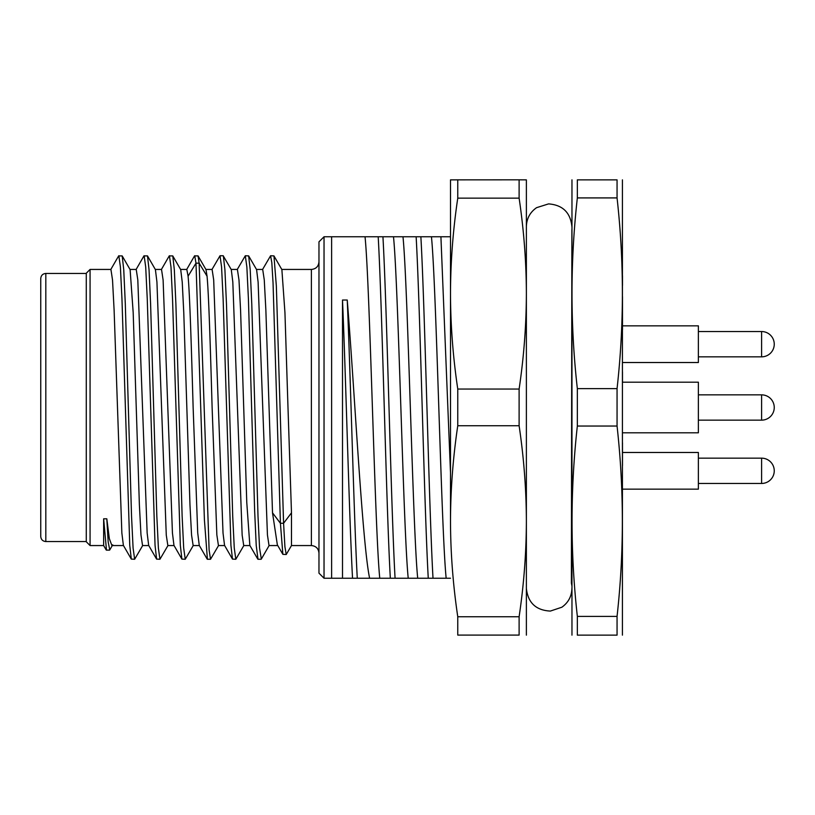<?xml version="1.0" encoding="UTF-8"?>
<svg xmlns="http://www.w3.org/2000/svg" width="815" height="815" viewBox="0 0 815 815"><rect width="100%" height="100%" fill="white"/><g stroke="black" fill="none" stroke-linecap="round" stroke-linejoin="round"><path stroke-width="1.22" d="M622.426 635.14L622.426 179.86M622.497 465.569L622.487 442.728M622.487 432.796L698.374 432.796L698.374 382.204L622.487 382.204L622.487 371.874M622.487 329.678L622.487 296.619M622.487 285.444L622.487 275.776M577.346 426.041C570.286 489.489 570.286 552.947 577.346 616.395L577.346 635.14C570.225 635.14 570.225 635.14 577.346 635.14C570.225 635.14 570.225 635.14 577.346 635.14L617.057 635.14C624.168 635.14 624.168 635.14 617.057 635.14C624.168 635.14 624.168 635.14 617.057 635.14L617.057 616.395C624.117 552.947 624.117 489.489 617.057 426.041L617.057 388.643L577.346 388.643L577.346 426.041L617.057 426.041M571.967 179.86L571.967 635.14M617.057 616.395L577.346 616.395M617.057 179.86C624.168 179.86 624.168 179.86 617.057 179.86C624.168 179.86 624.168 179.86 617.057 179.86L577.346 179.86L577.346 197.913L617.057 197.913L617.057 179.86M617.057 388.643C624.168 325.063 624.168 261.493 617.057 197.913M577.346 197.913C570.225 261.493 570.225 325.063 577.346 388.643M577.346 179.86C570.225 179.86 570.225 179.86 577.346 179.86C570.225 179.86 570.225 179.86 577.346 179.86M571.906 585.812L571.386 583.061L571.886 229.749M324.034 236.768L318.971 241.831L318.971 573.169L324.034 578.232L324.034 236.768L450.501 236.768M457.765 179.82L457.765 198.137L519.114 198.137L519.114 179.82L450.501 179.86L450.501 521.233C450.573 552.825 452.997 584.661 457.765 616.741L457.765 635.089L519.114 635.089L519.114 616.741L457.765 616.741M450.501 206.725L450.501 293.594C450.573 325.175 452.997 356.99 457.765 389.05L457.765 425.736L519.114 425.736C523.872 457.806 526.296 489.642 526.378 521.233L526.378 293.594C526.296 262.022 523.872 230.197 519.114 198.137M519.114 635.089L457.765 635.089M526.378 635.14L526.378 521.233C526.296 552.825 523.872 584.661 519.114 616.741M457.765 425.736C452.997 457.806 450.573 489.642 450.501 521.233M457.765 389.05L519.114 389.05L519.114 425.736M519.114 389.05C523.872 356.99 526.296 325.175 526.378 293.594L526.378 179.86L519.114 179.82M457.765 198.137C452.997 230.207 450.573 262.022 450.501 293.594M526.378 608.275L526.378 521.233M450.501 578.232L331.623 578.232L331.623 236.768M365.038 236.768C369.949 284.252 374.859 530.769 379.77 578.232M342.504 578.232L342.504 300.032L347.241 300.032C354.627 390.619 362.206 542.963 369.613 578.232M347.241 300.032C350.623 378.374 353.995 518.472 357.276 578.222M342.504 300.032C345.947 380.32 349.217 517.454 352.538 578.232M390.324 578.222C386.259 506.084 382.215 307.265 378.201 236.768M395.071 578.222C391.047 507.694 386.993 308.294 382.938 236.768M408.223 578.222C403.313 530.748 398.403 284.231 393.492 236.768M402.977 236.768C407.887 284.252 412.798 530.769 417.708 578.232M428.262 578.232C424.238 507.307 420.173 307.826 416.139 236.778M433.01 578.232C428.985 507.735 424.951 308.885 420.876 236.778M446.172 578.232C441.261 530.748 436.341 284.231 431.441 236.768M440.915 236.768L450.501 472.7M287.99 407.5L284.944 312.654L281.878 269.612L273.952 255.9L270.6 255.747L271.823 262.695L273.045 282.887L280.421 523.281L283.579 523.281L291.485 512.829L287.99 407.5M291.485 512.829L291.485 545.561L311.391 545.561L311.391 269.439C315.996 268.991 318.522 266.454 318.971 261.849M277.355 544.848L272.516 512.829L280.421 523.281L282.866 554.332L277.355 544.848M256.481 269.439L262.695 269.439L264.264 279.861L265.863 309.995L272.516 512.829M277.772 545.561L269.021 545.561L267.442 535.007L258.111 282.051L256.582 269.612L248.657 255.9L245.305 255.747L246.864 266.974L248.422 298.983L254.667 511.341L256.216 545.357L257.988 559.253M224.655 545.561L218.44 545.561L216.851 534.946L212.114 407.5C210.402 348.484 208.752 293.746 207.051 276.193L205.991 269.612L198.065 255.9L199.145 263.174L207.051 276.193M249.95 545.561L243.726 545.561L242.157 535.149L232.815 282L231.287 269.612L223.178 255.747L220.019 255.747L221.568 266.933L223.127 298.932L230.93 545.367L232.479 559.1L235.82 559.263L234.272 548.128L232.713 516.16L226.478 303.975L224.909 269.684L223.361 255.9M291.485 545.561L286.218 554.516L284.904 546.682L283.579 523.281L276.346 285.984L273.952 255.9M261.33 559.039L259.567 548.118L258.009 516.272L251.774 304.005L250.205 269.694L248.657 255.9M243.93 545.388L235.82 559.253M218.644 545.388L210.525 559.263L209.109 549.962L199.145 263.174L195.987 263.174L204.402 519.736L207.407 559.253M148.768 545.561L142.554 545.561L140.975 534.966L139.385 504.903L133.181 312.553L130.115 269.612L122.189 255.91L123.748 269.704L125.296 303.71L131.531 516.027L133.089 548.047L134.648 559.253L142.768 545.388M174.074 545.561L167.849 545.561L166.27 535.098L156.928 281.959L155.41 269.612L147.484 255.9L149.043 269.734L150.592 303.771L156.826 515.997L158.385 548.026L159.944 559.253L168.053 545.388M199.359 545.561L193.145 545.561L191.566 535.088L189.976 504.943L183.772 312.644L182.234 282.092L180.706 269.612M118.654 255.9L122.189 255.91M136.024 269.612L143.949 255.9L147.484 255.9M161.319 269.612L169.245 255.9L172.78 255.91L174.329 269.745L175.887 303.771L182.122 515.976L183.681 548.037L185.239 559.253L193.349 545.388M186.615 269.612L194.541 255.9L198.065 255.9M123.483 545.561L111.91 545.561L109.353 538.705L106.806 518.809L108.181 542.016L109.75 549.942M106.806 518.809L103.648 518.809L106.48 550.125M118.847 255.747L120.396 266.933L121.955 298.748L129.748 545.276L131.307 559.1L134.648 559.253M144.133 255.747L145.702 266.994L147.25 298.871L155.044 545.266L156.602 559.1L159.944 559.253M169.428 255.747L170.987 266.963L172.536 298.81L180.329 545.245L181.888 559.1L185.239 559.253M194.724 255.737L195.987 263.174L188.082 276.193C189.783 293.808 191.444 348.963 193.135 407.5L197.719 532.898L199.257 545.388L207.183 559.1M211.91 269.612L220.019 255.747M237.196 269.612L245.305 255.747M262.491 269.612L270.6 255.747M286.218 554.495L282.866 554.332M231.185 269.439L237.399 269.439L238.989 280.044L240.568 310.087L246.772 502.447L249.838 545.388L257.774 559.1M205.889 269.439L212.104 269.439L213.683 279.881L223.025 533.051L224.553 545.388L232.479 559.1M180.594 269.439L186.818 269.439L188.082 276.193M155.308 269.439L161.523 269.439L163.112 280.034L172.434 532.979L173.962 545.388L181.888 559.1M130.013 269.439L136.227 269.439L137.806 279.851L147.148 532.99L148.666 545.388L156.592 559.1M90.068 269.439L90.068 545.561L86.278 541.771L86.278 273.229L90.068 269.439L110.932 269.439L112.521 280.014L114.11 310.108L121.853 532.969L123.381 545.388L131.307 559.1M90.068 545.561L103.648 545.561L103.648 518.809M45.813 273.443C42.737 273.748 41.045 275.429 40.75 278.506L40.75 536.494C41.045 539.571 42.737 541.252 45.813 541.557L45.813 273.443L86.278 273.443M40.75 519.45L40.75 295.55M622.487 362.522L698.374 362.522L698.374 325.847L622.487 325.847M622.487 489.153L698.374 489.153L698.374 452.478L622.497 452.478M698.374 356.838L761.607 356.838L761.607 331.542L698.374 331.542M698.374 483.458L761.607 483.458L761.607 458.162L698.374 458.162M761.607 420.143L761.607 394.857A12.643 12.643 0 0 1 774.25 407.5A12.643 12.643 0 0 1 761.607 420.143L698.374 420.143M571.906 226.651C570.469 212.562 562.696 204.983 548.577 203.893L536.576 207.672C530.005 212.297 526.602 218.624 526.378 226.651M526.378 588.349C527.906 602.733 535.893 610.313 550.339 611.077L561.871 607.216C568.34 602.591 571.692 596.305 571.906 588.349M324.034 578.232L331.623 578.232M281.766 269.439L311.391 269.439M311.391 545.561C315.996 546.009 318.522 548.546 318.971 553.151M269.225 545.388L261.299 559.1M180.696 269.612L172.77 255.91M109.75 549.952L112.715 544.838M109.556 550.125L106.388 550.125M261.116 559.253L257.958 559.253M210.525 559.253L207.367 559.253M118.664 255.9L110.728 269.612M103.648 545.561L106.195 549.972M45.813 541.557L86.278 541.557M761.607 356.838A12.643 12.643 0 0 0 774.25 344.185A12.643 12.643 0 0 0 761.607 331.542M761.607 483.458A12.643 12.643 0 0 0 774.25 470.815A12.643 12.643 0 0 0 761.607 458.162M698.374 394.857L761.607 394.857"/></g></svg>
